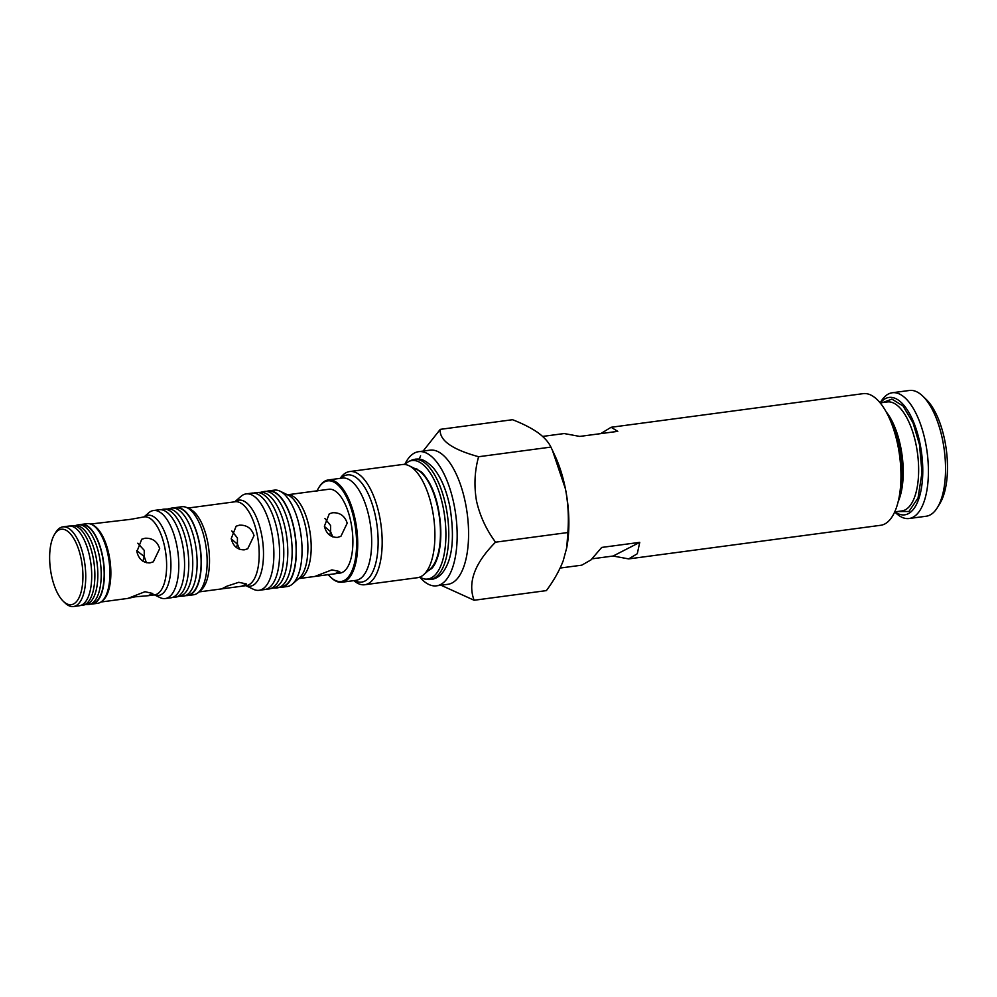<?xml version="1.0" encoding="UTF-8"?>
<svg xmlns="http://www.w3.org/2000/svg" width="997" height="997" viewBox="0 0 997 997"><rect width="100%" height="100%" fill="white"/><g stroke="black" fill="none" stroke-linecap="round" stroke-linejoin="round"><path stroke-width="1.5" d="M882.557 402.589L891.941 399.124L902.983 405.929L913.015 422.828L919.471 444.537L922.013 472.516L918.038 497.977L908.94 511.486L897.101 511.573M415.126 468.677A51.557 21.685 82.4 0 1 415.824 468.789L421.606 472.03C429.844 480.965 435.452 493.378 438.431 509.268C441.609 526.291 441.621 541.359 438.481 554.482C434.38 568.078 431.439 568.577 429.346 570.06A51.557 21.685 82.4 0 1 428.685 570.346M600.717 433.633L611.111 427.277L617.766 431.352L579.743 436.424L564.177 433.545L542.63 436.424M560.14 568.053L581.75 565.174L590.959 559.928L601.714 547.428L639.75 542.356L637.282 553.746L628.683 558.906L880.712 525.282A66.4 27.928 -97.6 0 0 899.394 495.733A66.4 27.928 -97.6 0 0 898.01 446.083A66.4 27.928 -97.6 0 0 888.925 417.282A66.4 27.928 -97.6 0 0 863.153 393.653L611.111 427.277M405.094 463.767A67.671 28.464 82.4 0 1 418.628 451.678L430.031 450.158A67.671 28.464 82.4 0 1 465.562 503.585A67.671 28.464 82.4 0 1 447.927 584.304L436.524 585.825A67.671 28.464 82.4 0 1 420.298 577.724M423.102 451.093L440.263 429.358C439.129 440.25 451.915 449.373 478.622 456.726C474.634 470.896 473.924 485.601 476.491 500.868C479.881 515.848 486.224 529.619 495.534 542.181L567.829 532.535L566.782 547.552L563.218 560.75C559.404 570.67 553.796 580.615 546.381 590.61L474.098 600.256L440.998 585.227M419.139 459.305L420.609 455.853M418.628 451.678A67.671 28.464 82.4 0 1 454.146 505.105A67.671 28.464 82.4 0 1 436.524 585.825M880.438 402.863A59.209 24.9 82.4 0 1 920.131 444.201A59.209 24.9 82.4 0 1 918.337 500.12A59.209 24.9 82.4 0 1 894.982 511.86M925.59 442.842A63.434 26.682 -97.6 0 0 892.29 392.756A63.434 26.682 -97.6 0 0 880.987 401.554L880.177 402.9L887.33 401.953A54.972 23.118 -97.6 0 1 916.193 445.36A54.972 23.118 -97.6 0 1 901.861 510.938L894.72 511.897L895.854 512.981A63.434 26.682 -97.6 0 0 909.065 518.515A63.434 26.682 -97.6 0 0 925.59 442.842M909.065 518.515L926.188 516.234A63.434 26.682 -97.6 0 0 937.492 507.423A63.434 26.682 -97.6 0 0 942.713 440.562A63.434 26.682 -97.6 0 0 922.624 395.996A63.434 26.682 -97.6 0 0 909.401 390.475L892.29 392.756M937.492 507.423L939.984 503.311A59.209 24.9 -97.6 0 0 944.857 440.898A59.209 24.9 -97.6 0 0 926.101 399.311L922.624 395.996M340.201 478.361A57.091 24.015 82.4 0 1 349.66 471.556L402.377 464.515A57.091 24.015 82.4 0 1 409.032 465.736A57.091 24.015 82.4 0 1 432.362 509.592A57.091 24.015 82.4 0 1 423.575 574.783A57.091 24.015 82.4 0 1 417.481 577.699L364.765 584.728A57.091 24.015 82.4 0 1 353.848 580.64M349.66 471.556A57.091 24.015 82.4 0 1 379.633 516.633A57.091 24.015 82.4 0 1 364.765 584.728M316.859 491.384A50.747 21.348 82.4 0 1 318.641 487.919L319.14 487.097A51.595 21.697 82.4 0 1 328.337 479.943A51.595 21.697 82.4 0 1 355.418 520.683A51.595 21.697 82.4 0 1 341.983 582.223A51.595 21.697 82.4 0 1 331.228 577.724L330.53 577.064A50.747 21.348 82.4 0 1 328.075 574.397M318.641 487.919A50.747 21.348 82.4 0 1 354.334 520.957A50.747 21.348 82.4 0 1 352.128 570.533A50.747 21.348 82.4 0 1 330.53 577.064M334.705 573.811L314.815 576.453L331.926 569.873L339.703 571.53L334.705 573.811L339.989 573.101A42.285 17.784 -97.6 0 0 351.006 522.652A42.285 17.784 -97.6 0 0 328.798 489.265L287.472 494.786M324.386 526.204L329.309 513.754L332.587 512.745C339.927 512.421 344.8 515.898 347.205 523.163L340.899 536.324L337.472 537.408C330.655 537.47 326.293 533.744 324.386 526.204M332.786 536.909L330.593 531.7L330.593 525.519L324.972 518.54M329.695 535.19L330.593 531.7L324.436 526.453M266.847 491.334A48.629 20.451 82.4 0 1 268.642 490.898L274.349 490.138A48.629 20.451 82.4 0 1 280.007 491.172A48.629 20.451 82.4 0 1 299.885 528.535A48.629 20.451 82.4 0 1 292.408 584.068A48.629 20.451 82.4 0 1 287.211 586.548L281.503 587.308A48.629 20.451 82.4 0 1 279.659 587.358M268.642 490.898A48.629 20.451 82.4 0 1 294.165 529.295A48.629 20.451 82.4 0 1 281.503 587.308M260.317 492.393L263.607 491.608A48.629 20.451 82.4 0 1 265.314 491.384L269.539 491.247A48.217 20.276 82.4 0 1 294.8 533.881A48.217 20.276 82.4 0 1 284.344 585.962A48.217 20.276 82.4 0 1 282.288 586.735L278.163 587.707A48.629 20.451 82.4 0 1 276.456 587.943L273.078 588.043M265.314 491.384A48.629 20.451 82.4 0 1 290.788 534.392A48.629 20.451 82.4 0 1 280.244 586.934A48.629 20.451 82.4 0 1 278.163 587.707M253.749 493.079L255.232 492.73A48.629 20.451 82.4 0 1 256.952 492.493L261.177 492.356A48.217 20.276 82.4 0 1 286.438 535.003A48.217 20.276 82.4 0 1 275.982 587.083A48.217 20.276 82.4 0 1 273.913 587.856L269.801 588.828A48.629 20.451 82.4 0 1 268.093 589.053L266.56 589.102M256.952 492.493A48.629 20.451 82.4 0 1 281.615 530.965A48.629 20.451 82.4 0 1 271.882 588.056A48.629 20.451 82.4 0 1 269.801 588.828M234.744 501.815L241 496.369A48.629 20.451 82.4 0 1 246.184 493.889A48.629 20.451 82.4 0 1 271.72 532.286A48.629 20.451 82.4 0 1 259.058 590.299A48.629 20.451 82.4 0 1 253.388 589.264L245.935 585.65M246.184 493.889L251.905 493.129A48.629 20.451 82.4 0 1 277.44 531.526A48.629 20.451 82.4 0 1 264.766 589.539L259.058 590.299M241.523 586.248L221.67 588.891L227.104 586.124L238.757 582.31L246.521 583.955L241.523 586.248L246.296 585.6A42.285 17.784 -97.6 0 0 248.839 584.803A42.285 17.784 -97.6 0 0 257.313 535.165A42.285 17.784 -97.6 0 0 235.105 501.765L187.835 508.071M174.276 507.959A44.404 18.681 82.4 0 1 176.02 507.523L181.853 506.738A44.404 18.681 82.4 0 1 187.025 507.685L190.352 509.293A42.285 17.784 82.4 0 1 207.625 541.782A42.285 17.784 82.4 0 1 201.132 590.074L198.341 592.505A44.404 18.681 82.4 0 1 193.592 594.773L187.76 595.545A44.404 18.681 82.4 0 1 185.965 595.583M231.204 538.642L236.127 526.192L239.405 525.182C246.758 524.846 251.63 528.323 254.023 535.601L247.717 548.761L244.29 549.846C237.473 549.908 233.111 546.169 231.204 538.642M231.254 538.891L237.423 544.125L236.513 547.627M239.604 549.347L237.423 544.125L237.423 537.944L231.803 530.965M187.025 507.685A44.404 18.681 82.4 0 1 205.17 541.795A44.404 18.681 82.4 0 1 198.341 592.505M176.02 507.523A44.404 18.681 82.4 0 1 199.338 542.58A44.404 18.681 82.4 0 1 187.76 595.545M167.708 509.018L171.06 508.221A44.404 18.681 82.4 0 1 172.618 508.009L176.855 507.872A43.98 18.494 82.4 0 1 199.163 542.667A43.98 18.494 82.4 0 1 188.47 594.985L184.358 595.969A44.404 18.681 82.4 0 1 182.8 596.169L179.348 596.281M172.618 508.009A44.404 18.681 82.4 0 1 195.15 543.141A44.404 18.681 82.4 0 1 184.358 595.969M161.09 509.716L162.698 509.33A44.404 18.681 82.4 0 1 164.256 509.131L168.481 508.993A43.98 18.494 82.4 0 1 190.801 543.776A43.98 18.494 82.4 0 1 180.108 596.106L175.983 597.078A44.404 18.681 82.4 0 1 174.425 597.29L172.78 597.34M164.256 509.131A44.404 18.681 82.4 0 1 186.788 544.25A44.404 18.681 82.4 0 1 175.983 597.078M144.029 516.907L148.752 512.794A44.404 18.681 82.4 0 1 153.501 510.526A44.404 18.681 82.4 0 1 176.818 545.583A44.404 18.681 82.4 0 1 165.24 598.549A44.404 18.681 82.4 0 1 160.068 597.614L154.435 594.873M153.501 510.526L159.283 509.754A44.404 18.681 82.4 0 1 182.601 544.811A44.404 18.681 82.4 0 1 171.035 597.776L165.24 598.549M148.167 595.707L135.019 596.829L127.89 598.412L144.976 591.707L152.778 593.489L148.167 595.707L154.635 594.848A39.332 16.538 -97.6 0 0 157.003 594.1A39.332 16.538 -97.6 0 0 164.879 547.939A39.332 16.538 -97.6 0 0 144.229 516.882L130.644 519.337L90.565 524.036M79.997 524.771A40.179 16.899 82.4 0 1 81.505 524.397L87.026 523.662A40.179 16.899 82.4 0 1 91.712 524.509L93.033 525.157A39.332 16.538 82.4 0 1 109.109 555.379A39.332 16.538 82.4 0 1 103.065 600.281L101.943 601.253A40.179 16.899 82.4 0 1 97.656 603.31L92.123 604.045A40.179 16.899 82.4 0 1 90.577 604.082M136.876 551.665L141.736 539.24L145.014 538.243C152.379 537.894 157.264 541.359 159.682 548.624L153.326 561.822L149.899 562.906C143.094 562.956 138.757 559.205 136.876 551.665M136.689 550.581L144.241 556.563L142.907 561.224M146.409 562.744L144.241 556.563L144.241 550.381L137.798 543.215M91.712 524.509A40.179 16.899 82.4 0 1 108.125 555.379A40.179 16.899 82.4 0 1 101.943 601.253M81.505 524.397A40.179 16.899 82.4 0 1 102.591 556.114A40.179 16.899 82.4 0 1 92.123 604.045M75.211 525.631L77.305 525.033A40.179 16.899 82.4 0 1 79.386 524.758L82.601 524.796A39.706 16.7 82.4 0 1 103.127 560.314A39.706 16.7 82.4 0 1 94.453 602.811A39.706 16.7 82.4 0 1 93.082 603.359L89.992 604.244A40.179 16.899 82.4 0 1 87.91 604.531L85.742 604.494M79.386 524.758A40.179 16.899 82.4 0 1 100.149 560.688A40.179 16.899 82.4 0 1 91.375 603.696A40.179 16.899 82.4 0 1 89.992 604.244M70.376 526.042L70.961 525.88A40.179 16.899 82.4 0 1 73.043 525.606L76.258 525.643A39.706 16.7 82.4 0 1 96.073 557.061A39.706 16.7 82.4 0 1 88.122 603.659A39.706 16.7 82.4 0 1 86.739 604.207L83.648 605.092A40.179 16.899 82.4 0 1 81.567 605.378L80.956 605.366M73.043 525.606A40.179 16.899 82.4 0 1 93.082 557.385A40.179 16.899 82.4 0 1 83.648 605.092M54.461 534.517L55.707 532.46A40.179 16.899 82.4 0 1 62.861 526.877A40.179 16.899 82.4 0 1 83.96 558.607A40.179 16.899 82.4 0 1 73.491 606.525A40.179 16.899 82.4 0 1 65.117 603.023L63.384 601.365A38.06 16.014 82.4 0 1 51.333 574.633A38.06 16.014 82.4 0 1 54.461 534.517A38.06 16.014 82.4 0 1 81.231 559.28A38.06 16.014 82.4 0 1 79.586 596.468A38.06 16.014 82.4 0 1 63.384 601.365M62.861 526.877L68.83 526.08A40.179 16.899 82.4 0 1 89.929 557.809A40.179 16.899 82.4 0 1 79.461 605.727L73.491 606.525M628.683 558.906L613.118 556.027L592.143 558.818M613.118 556.027L639.75 542.356M566.782 547.552L567.069 545.92A76.121 32.016 -97.6 0 0 565.473 488.991A76.121 32.016 -97.6 0 0 555.067 455.978L552.388 450.233L565.473 488.991C568.203 503.572 568.975 518.079 567.829 532.535M440.263 429.358L512.545 419.712C522.715 423.65 531.139 427.95 537.844 432.586C544.212 437.272 548.562 442.107 550.905 447.092L552.388 450.233M478.622 456.726L550.905 447.092M495.534 542.181C474.647 563.205 467.493 582.56 474.098 600.256M221.67 588.891L199.014 591.919M127.89 598.412L100.959 602.014M886.196 411.886A54.972 23.118 82.4 0 1 900.777 447.416A54.972 23.118 82.4 0 1 898.172 501.653M899.394 495.733L900.465 489.477A56.243 23.654 -97.6 0 0 899.294 447.429A56.243 23.654 -97.6 0 0 891.605 423.027L888.925 417.282M446.083 507.249A60.53 25.461 82.4 0 1 427.115 579.407L431.414 579.469C437.708 578.447 442.705 574.11 446.407 566.458C452.974 553.31 454.158 533.532 449.959 507.112C446.544 490.275 441.01 477.202 433.346 467.917C423.725 458.034 419.301 458.969 415.363 459.156L411.225 460.34A60.53 25.461 82.4 0 1 446.083 507.249M411.225 460.34L408.832 461.424A59.77 25.137 82.4 0 1 443.241 507.747A59.77 25.137 82.4 0 1 424.51 578.995L419.351 577.263M423.575 574.783L430.131 569.075A52.118 21.922 -97.6 0 0 438.144 509.567A52.118 21.922 -97.6 0 0 416.858 469.525L409.032 465.736M430.704 569.225A51.557 21.685 82.4 0 1 428.747 570.284M340.924 478.261A54.075 22.744 82.4 0 1 375.732 517.605A54.075 22.744 82.4 0 1 354.571 580.541M341.983 582.223L355.941 580.366A51.595 21.697 -97.6 0 0 369.389 518.814A51.595 21.697 -97.6 0 0 342.295 478.086L328.337 479.943M287.485 494.786A42.285 17.784 82.4 0 1 309.307 528.223A42.285 17.784 82.4 0 1 300.845 577.861A42.285 17.784 82.4 0 1 298.676 578.609L314.853 576.465M292.408 584.068L299.274 578.086A43.419 18.27 -97.6 0 0 305.954 528.497A43.419 18.27 -97.6 0 0 288.208 495.135L280.007 491.172M234.806 501.803A43.419 18.27 82.4 0 1 236.152 500.968A43.419 18.27 82.4 0 1 261.563 534.417A43.419 18.27 82.4 0 1 252.864 585.389A43.419 18.27 82.4 0 1 245.985 585.65M144.066 516.907A40.466 17.024 82.4 0 1 145.437 516.022A40.466 17.024 82.4 0 1 169.129 547.203A40.466 17.024 82.4 0 1 161.016 594.686A40.466 17.024 82.4 0 1 154.473 594.873M415.201 468.715A51.557 21.685 82.4 0 1 417.369 469.238M424.51 578.995L427.115 579.407M408.832 461.424L404.296 464.44M154.635 594.848L153.874 594.611"/></g></svg>

